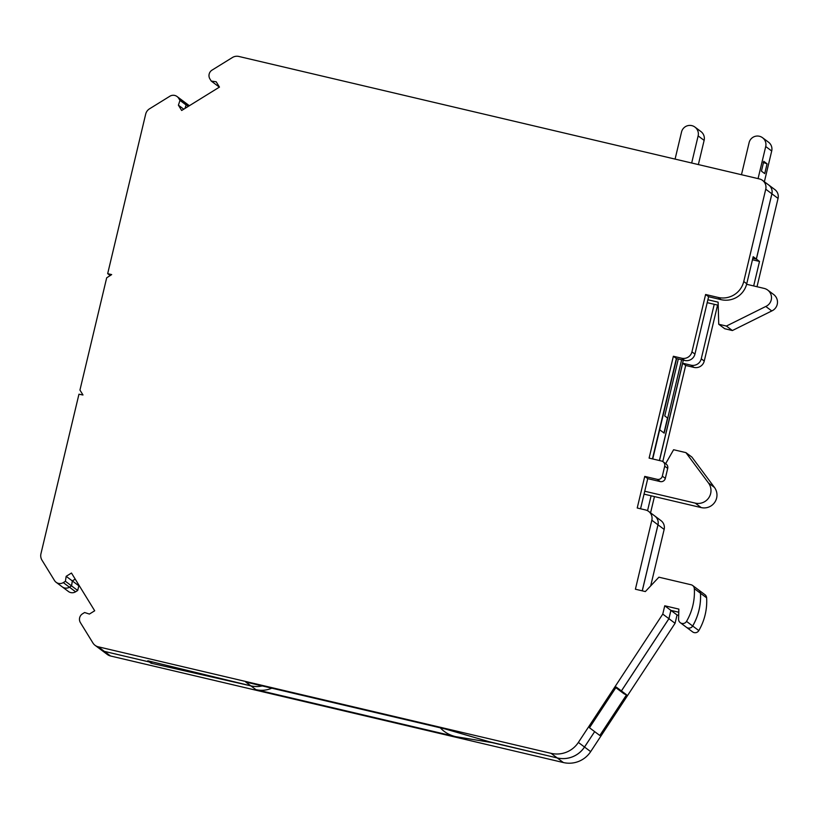 <?xml version="1.0" encoding="UTF-8"?>
<svg xmlns="http://www.w3.org/2000/svg" width="819" height="819" viewBox="0 0 819 819"><rect width="100%" height="100%" fill="white"/><g stroke="black" fill="none" stroke-linecap="round" stroke-linejoin="round"><path stroke-width="1.23" d="M75.205 579.105L72.297 580.906L71.55 585.882L69.441 587.182A6.419 6.388 126.8 0 1 62.254 586.875A6.419 6.388 -53.2 0 0 62.285 586.895A6.419 6.388 -53.2 0 0 69.472 587.203L71.581 585.902L72.328 580.927L75.225 579.135M104.382 651.402L110.524 655.988A8.548 8.518 -53.2 0 1 107.381 654.524L101.249 649.938A8.548 8.518 -53.2 0 0 101.249 649.938A8.548 8.518 -53.2 0 0 104.382 651.402L149.416 661.998L150.051 661.322M219.369 87.142L217.393 85.657L218.704 85.852M185.033 108.395L186.138 105.006L184.848 102.897A6.419 6.388 -53.2 0 0 183.241 101.136A6.419 6.388 -53.2 0 0 183.221 101.126M618.222 689.455L623.372 693.304A8.548 8.518 -53.2 0 0 626.576 694.788L621.426 690.939A8.548 8.518 126.8 0 1 618.191 689.434A8.548 8.518 -53.2 0 0 618.222 689.455A8.548 8.518 -53.2 0 0 621.426 690.939L668.939 618.703L670.915 610.39L678.767 612.243M692.69 626.003L698.832 630.589A4.279 4.259 -53.2 0 1 692.587 631.879L686.445 627.293A4.279 4.259 -53.2 0 0 686.445 627.293A4.279 4.259 -53.2 0 0 692.69 626.003A58.292 58.067 -53.2 0 0 700.491 593.253A4.279 4.259 -53.2 0 0 698.791 590.1A4.279 4.259 -53.2 0 0 698.781 590.089A4.279 4.259 126.8 0 1 700.46 593.232A58.292 58.067 126.8 0 1 692.659 625.982A4.279 4.259 126.8 0 1 686.414 627.272L680.282 622.686A4.279 4.259 126.8 0 1 678.572 619.154L678.859 609.101L664.752 605.784L662.766 614.096L578.368 742.434A25.655 25.563 126.8 0 1 551.064 753.337L98.219 646.795A8.548 8.518 126.8 0 1 92.926 642.976L80.405 622.635A6.419 6.388 126.8 0 1 82.514 613.81L84.613 612.51L89.394 614.066L94.697 610.779L71.468 573.034L66.165 576.32L65.407 581.295L63.298 582.596A6.419 6.388 126.8 0 1 54.504 580.528L41.984 560.176A8.548 8.518 126.8 0 1 40.95 553.726L78.952 394.215L82.985 394.993L79.945 390.059L106.685 277.815L111.671 274.59L107.678 273.648L110.268 275.593M642.28 590.837L658.005 524.825A8.548 8.518 -53.2 0 0 654.821 516.021A8.548 8.518 -53.2 0 0 654.811 516.011A8.548 8.518 126.8 0 1 657.974 524.805L642.239 590.827M753.675 285.933L759.51 261.435L756.367 259.091L771.907 193.816A8.548 8.518 -53.2 0 0 768.734 185.012A8.548 8.518 -53.2 0 0 768.713 185.002L774.866 189.598A8.548 8.518 -53.2 0 1 778.05 198.403L757.012 286.722M756.367 259.091L752.825 258.251L756.336 259.06L771.877 193.796L765.745 189.209L743.754 281.511A21.376 21.294 126.8 0 1 718.058 297.42L705.609 294.492L691.942 351.853A8.548 8.518 126.8 0 1 681.664 358.22L673.372 356.265L649.109 458.108L661.547 461.036A4.279 4.259 126.8 0 1 664.711 466.175L662.336 476.146A4.279 4.259 126.8 0 1 657.196 479.33L644.748 476.402L637.223 507.995L645.515 509.95A8.548 8.518 126.8 0 1 651.832 520.219L635.401 589.219L645.352 591.564L658.896 577.19L691.062 584.756A4.279 4.259 126.8 0 1 694.328 588.646A58.292 58.067 126.8 0 1 686.527 621.396A4.279 4.259 126.8 0 1 680.282 622.686M647.542 510.708L651.095 495.792M650.562 512.837L654.442 496.58M659.49 460.554L682.677 363.226L685.677 365.458L693.969 367.414A8.548 8.518 -53.2 0 0 704.248 361.056L717.577 305.098M662.786 461.547L685.677 365.458M682.677 363.226L690.98 365.182A8.548 8.518 -53.2 0 0 701.259 358.814L714.24 304.31M650.685 585.902L664.148 529.412A8.548 8.518 -53.2 0 0 660.964 520.608L654.821 516.021M698.832 630.589A58.292 58.067 -53.2 0 0 706.633 597.839A4.279 4.259 -53.2 0 0 704.934 594.686L698.791 590.1M110.524 655.988L563.37 762.54A25.655 25.563 -53.2 0 0 590.673 751.627L675.071 623.29L677.057 614.977L678.675 615.366M62.285 586.895L68.417 591.492A6.419 6.388 -53.2 0 0 75.604 591.789L77.713 590.489L78.962 585.206M152.273 661.844L151.003 663.185L250.849 685.861A25.655 25.563 -53.2 0 0 262.254 685.933M488.411 741.543L557.227 757.944A25.655 25.563 -53.2 0 0 584.531 747.041L594.666 731.633L584.5 747.02A25.655 25.563 126.8 0 1 557.196 757.923L492.741 742.761L445.393 729.023M151.003 663.185L149.416 661.998M440.325 727.825C444.277 732.176 449.406 735.124 455.712 736.66L255.917 689.649C261.384 690.888 266.687 690.397 271.806 688.175M626.576 694.788L599.815 735.482L589.485 727.763L616.246 687.069L621.396 690.919L668.908 618.683L675.071 623.29M670.915 610.39L677.057 614.977M107.678 273.648L145.68 114.138A8.548 8.518 126.8 0 1 149.508 108.825L169.881 96.222A6.419 6.388 126.8 0 1 177.068 96.529L183.21 101.116A6.419 6.388 126.8 0 1 184.818 102.877L188.124 106.48M65.407 581.295L77.713 590.489M72.328 580.927L78.47 585.513M759.51 261.435L752.456 259.777M262.182 685.912A25.655 25.563 126.8 0 1 250.819 685.841L147.799 660.79L149.386 661.977L150.01 661.312M177.068 96.529A6.419 6.388 126.8 0 1 178.675 98.29L179.975 100.399L178.399 105.18L181.664 110.483L219.461 87.09L216.196 81.787L211.23 81.05L209.93 78.952A6.419 6.388 126.8 0 1 212.029 70.127L232.401 57.525A8.548 8.518 126.8 0 1 238.851 56.46L759.428 178.941A8.548 8.518 126.8 0 1 762.561 180.405L768.703 184.992A8.548 8.518 126.8 0 1 771.877 193.796M678.767 612.223L670.884 610.37L668.908 618.683L662.766 614.096M179.975 100.399L186.118 104.986L184.981 108.425M218.683 85.831L217.363 85.637L211.23 81.05M762.561 180.405A8.548 8.518 126.8 0 1 765.745 189.209M149.386 661.977L104.351 651.381A8.548 8.518 126.8 0 1 101.218 649.917L95.076 645.331M250.819 685.841L245.741 682.043L446.263 729.227L492.741 742.761M72.297 580.906L66.165 576.32M183.753 109.183L178.399 105.18M756.336 259.06L753.193 256.716L746.744 283.753A21.376 21.294 126.8 0 1 721.048 299.652L708.609 296.724L705.609 294.492M708.609 296.724L694.942 354.095A8.548 8.518 126.8 0 1 684.664 360.452L676.361 358.507L673.372 356.265M676.361 358.507L652.446 458.896M663.124 461.773L666.113 464.004A4.279 4.259 126.8 0 1 667.7 468.407L665.325 478.388A4.279 4.259 126.8 0 1 660.186 481.572L647.737 478.644L644.748 476.402M647.737 478.644L640.56 508.783M670.884 610.37L664.752 605.784M758.066 178.624L765.714 146.529A8.548 8.518 126.8 0 0 762.54 137.725A8.548 8.518 126.8 0 0 749.119 142.629L741.471 174.723M764.373 181.757L771.703 151.003A8.548 8.518 -53.2 0 0 768.529 142.199L762.54 137.725M764.731 173.608L767.065 163.8L763.769 161.333L761.435 171.151L764.731 173.608M678.316 358.957L664.741 415.929L667.526 418.007L663.963 432.975L659.674 429.77L676.637 358.568M707.882 299.754L718.12 302.16L718.734 324.252L726.402 326.054L765.785 306.47A9.582 9.541 -53.2 0 0 764.168 288.411L746.611 284.275M718.734 324.252L724.723 328.726L732.391 330.538L771.774 310.944A9.582 9.541 -53.2 0 0 773.668 294.523L767.679 290.049M707.196 302.651L718.212 305.241M732.391 330.538L726.402 326.054M771.774 310.944L765.785 306.47M652.723 458.957L659.674 429.77L664.168 433.128L681.643 359.746M659.397 460.534L683.312 360.135M698.136 135.893A8.548 8.518 -53.2 0 0 694.962 127.099L700.951 131.572A8.548 8.518 -53.2 0 1 704.125 140.377L698.136 135.893L691.676 163.001M694.962 127.099A8.548 8.518 -53.2 0 0 681.541 131.992L675.081 159.101M665.652 463.667L673.607 449.733L685.923 452.631L691.912 457.104L714.455 487.438A12.828 12.776 -53.2 0 1 701.207 507.585L644.051 494.133M701.207 507.585L695.218 503.112L644.737 491.236M685.923 452.631L708.466 482.964A12.828 12.776 -53.2 0 1 695.218 503.112M704.125 140.377L698.361 164.578M690.98 365.182L693.969 367.414M701.259 358.814L704.248 361.056M557.227 757.944L563.37 762.54M455.712 736.66L491.994 742.598M255.917 689.649L250.849 685.861M578.368 742.434L590.673 751.627M700.491 593.253L706.633 597.839M658.005 524.825L664.148 529.412M771.907 193.816L778.05 198.403M178.675 98.29L188.954 105.968M69.472 587.203L75.604 591.789M557.196 757.923L551.064 753.337M104.351 651.381L98.219 646.795M69.441 587.182L63.298 582.596M746.744 283.753L743.754 281.511M721.048 299.652L718.058 297.42M694.942 354.095L691.942 351.853M684.664 360.452L681.664 358.22M667.7 468.407L664.711 466.175M665.325 478.388L662.336 476.146M660.186 481.572L657.196 479.33M657.974 524.805L651.832 520.219M700.46 593.232L694.328 588.646M692.659 625.982L686.527 621.396M771.703 151.003L765.714 146.529M763.226 162.459L767.065 163.8M714.455 487.438L708.466 482.964M183.241 101.136L189.363 105.712M62.254 586.875L56.112 582.289M654.79 516.001L648.658 511.414M698.761 590.079L692.628 585.483M615.847 687.684L618.191 689.434"/></g></svg>
